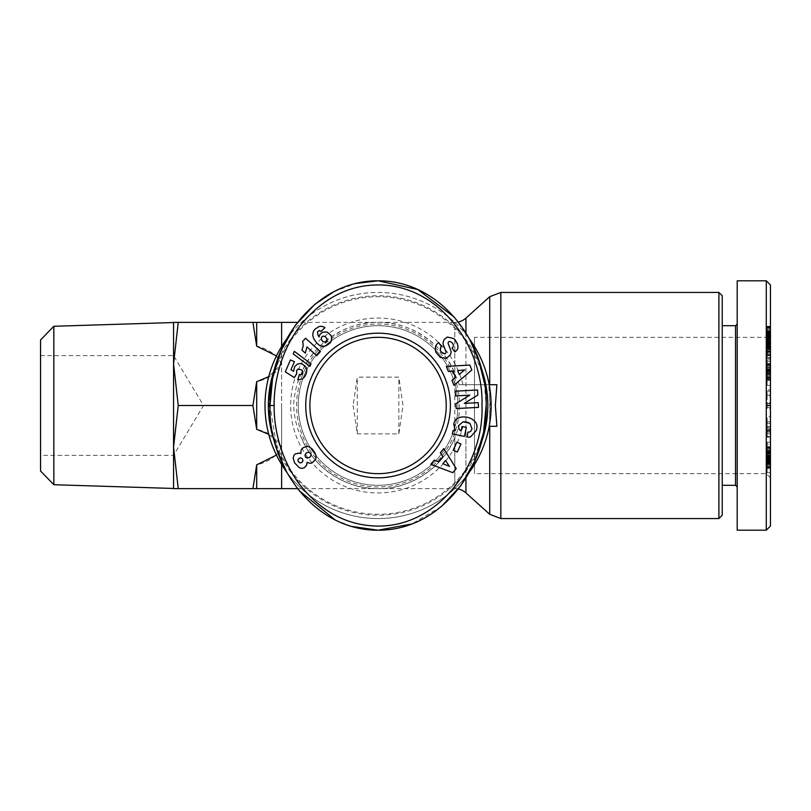 <?xml version="1.0" encoding="UTF-8"?>
<svg xmlns="http://www.w3.org/2000/svg" width="811" height="811" viewBox="0 0 811 811"><rect width="100%" height="100%" fill="white"/><g stroke="black" fill="none" stroke-linecap="round" stroke-linejoin="round"><path stroke-width="0.61" stroke-dasharray="4.05 3.04" d="M489.195 426.282L490.209 405.5L488.709 384.718L459.148 384.718L496.869 384.718M265.004 405.5A113.064 113.064 0 0 1 378.068 292.436A113.064 113.064 0 0 1 491.121 405.5A113.064 113.064 0 0 1 378.068 518.564A113.064 113.064 0 0 1 265.004 405.5A113.064 113.064 0 0 0 378.068 518.564A113.064 113.064 0 0 0 491.121 405.5M770.45 405.5L770.45 284.996L770.45 405.5M766.294 280.799L766.294 530.201M770.45 433.855L767.125 433.855L767.125 430.54L770.45 430.529L770.45 416.661L767.125 416.661L767.125 430.529L770.45 430.54L770.45 436.43L770.45 426.505L770.45 431.057L767.125 431.057L767.125 429.212L770.45 429.212L770.45 430.996M767.125 429.212L767.125 421.801L770.45 421.801L770.45 429.212M767.125 423.342L770.45 423.342L770.45 421.72L767.125 421.72L767.125 431.219L770.45 431.219L770.45 423.342M767.125 338.552L770.45 338.552L770.45 343.418L767.125 343.418L767.125 337.001L767.125 339.434L770.45 339.434L770.45 336.636L767.125 336.636L770.45 337.041L770.45 338.552M770.45 351.305L770.45 366.39L770.45 353.87L767.125 353.839L770.45 353.92L770.45 351.305L767.125 351.305L767.125 342.617L767.125 352.268L770.45 352.268L770.45 342.617L770.45 353.839L770.45 339.434M770.45 343.418L770.45 352.268M767.125 352.268L767.125 341.461L770.45 341.461L767.125 341.461L767.125 351.903L767.125 343.418M455.072 430.529L453.096 430.54L452.386 433.855L464.409 436.43L466.345 427.417L462.077 426.505L461.094 431.057L459.006 429.212M454.941 339.596L453.886 338.552M496.869 426.282L488.709 426.282M722.236 485.302L722.236 325.698L722.236 485.302M458.327 321.997A16.625 16.625 0 0 1 454.819 322.373L454.819 373.557A83.127 83.127 0 0 0 301.317 373.557C312.134 344.239 346.834 321.095 378.068 322.373C409.302 321.095 444.002 344.239 454.819 373.557L459.148 384.718M458.327 489.003A16.625 16.625 0 0 0 454.819 488.627L454.819 322.373L297.515 322.373M735.536 325.698L735.536 485.302M737.199 405.5L737.199 486.965L737.199 405.5M268.745 434.341L281.63 447.064C276.956 456.056 268.644 461.986 256.692 464.835L256.692 488.627L281.63 488.627L281.63 405.5L281.63 464.521M353.13 405.5L357.286 433.865L398.85 433.865L403.006 405.5L398.85 377.135L357.286 377.135L353.13 405.5M301.317 437.443A83.127 83.127 0 0 0 454.819 437.443C444.002 466.761 409.302 489.905 378.068 488.627C346.834 489.905 312.134 466.761 301.317 437.443C296.704 427.752 294.15 417.107 293.663 405.5C294.129 394.014 296.684 383.36 301.317 373.557M297.515 488.627L454.819 488.627L454.819 437.443L459.148 426.282M469.407 472.134A113.064 113.064 0 0 1 286.678 472.073M480.964 443.637A109.738 109.738 0 0 1 275.172 443.637M770.45 424.011L770.45 437.129L767.125 437.129L770.45 437.007L770.45 431.219M770.45 432.141L767.125 432.141L767.125 431.219M770.45 477.821L766.294 473.665L474.496 473.665L474.496 337.335L766.294 337.335L766.294 473.665L766.294 337.335L770.45 333.179L770.45 477.821L770.45 326.235L770.45 333.169L767.125 333.169L770.45 333.057M457.87 405.5A79.802 79.802 0 0 1 378.068 485.302A79.802 79.802 0 0 1 298.255 405.5A79.802 79.802 0 0 1 378.068 325.698A79.802 79.802 0 0 1 457.87 405.5A79.802 79.802 0 0 1 378.068 485.302A79.802 79.802 0 0 1 298.255 405.5A79.802 79.802 0 0 1 378.068 325.698A79.802 79.802 0 0 1 457.87 405.5M53.84 484.725L53.84 326.275M256.692 464.835L252.92 488.627L178.238 488.627L173.564 447.064L173.564 488.465L173.564 322.535L173.564 405.5M459.533 405.5A81.465 81.465 0 0 1 378.068 486.965A81.465 81.465 0 0 1 296.593 405.5A81.465 81.465 0 0 1 378.068 324.035A81.465 81.465 0 0 1 459.533 405.5M40.55 355.623L173.564 355.623L173.564 455.376L173.564 355.623L203.531 405.5L173.564 455.376L40.55 455.376L40.55 355.623L40.55 455.376M444.844 353.839A1.642 1.642 0 0 0 445.938 351.68L443.505 345.293A6.143 6.143 0 0 1 443.242 341.826L444.235 339.434M450.379 354.853A6.143 6.143 0 0 0 450.612 349.936L448.23 343.682A1.642 1.642 0 0 1 449.953 341.472M378.068 337.335A68.165 68.165 0 0 0 309.893 405.5A68.165 68.165 0 0 0 378.068 473.665A68.165 68.165 0 0 0 446.232 405.5A68.165 68.165 0 0 0 378.068 337.335M718.911 292.436L718.911 518.564M722.236 295.762L722.236 515.238M281.63 346.479L281.63 405.5L281.63 322.373L173.564 322.373L173.564 363.936L178.238 322.373M737.199 324.035L737.199 486.965M357.286 433.865L357.286 377.135M398.85 433.865L398.85 377.135M276.47 355.897L281.63 363.936L268.745 376.669M276.47 455.103L281.63 447.064C276.936 438.052 268.623 432.131 256.692 429.303L256.692 381.697C268.644 378.849 276.956 372.928 281.63 363.936C276.936 354.914 268.623 348.994 256.692 346.165L256.692 322.373M286.688 338.927A113.064 113.064 0 0 1 469.447 338.927M256.692 346.165L252.92 322.373M256.692 381.697L252.92 405.5L178.238 405.5L173.564 363.936L173.564 447.064L178.238 405.5M256.692 429.303L252.92 405.5M256.692 488.627L252.92 488.627M173.564 447.064L173.564 488.627L178.238 488.627M275.172 367.363A109.738 109.738 0 0 1 480.953 367.342M770.45 358.229L770.45 357.458L767.125 357.458L767.125 358.229L770.45 358.229M770.45 390L770.45 408.562L770.45 390L767.125 390L767.125 391.176L770.45 391.176M770.45 452.051L770.45 442.177L770.45 452.051L767.125 452.051L767.125 444.043L770.45 444.043M770.45 461.875L770.45 448.584L770.45 472.691L770.45 460.121L770.45 461.875L767.125 461.885L770.45 461.875L770.45 468.373L770.45 446.435L770.45 461.885M770.45 377.389L770.45 365.051L770.45 385.357L770.45 377.389L767.125 377.389L767.125 371.012L770.45 371.012L770.45 363.541L770.45 379.903L770.45 371.022L767.125 371.022L770.45 371.428M770.45 373.587L770.45 359.942L770.45 373.587L767.125 373.587L770.45 373.263M770.45 342.901L770.45 355.694L770.45 342.901L767.125 342.901L767.125 344.158L770.45 344.158L767.125 344.158L767.125 344.908L770.45 344.908M770.45 436.947L767.125 437.007M767.125 424.011L767.125 437.129M767.125 436.805L770.45 436.805M767.125 430.286L770.45 430.286M767.125 433.855L767.125 436.43L770.45 436.43M767.125 436.43L767.125 427.417L770.45 427.417M767.125 427.417L767.125 426.505L770.45 426.505M767.125 426.505L767.125 431.057M767.125 436.947L767.125 432.07L770.45 432.07L767.125 432.141M767.125 339.434L767.125 351.68L770.45 351.68M770.45 353.87L767.125 353.87L767.125 351.68M767.125 346.611L770.45 346.611M767.125 342.617L770.45 342.617M767.125 355.451L770.45 355.451M767.125 347.99L770.45 347.99M767.125 351.903L770.45 351.903M767.125 351.457L770.45 351.457M770.45 403.381L767.125 403.381L767.125 395.038L770.45 395.038M767.125 395.038L767.125 390M767.125 391.176L767.125 395.91L770.45 395.91M767.125 395.91L767.125 395.16L770.45 395.16M767.125 395.16L767.125 403.716L770.45 403.716M767.125 403.716L767.125 408.562L770.45 408.562M767.125 408.562L767.125 407.386L770.45 407.386M767.125 407.386L767.125 402.651L770.45 402.651M767.125 402.651L767.125 403.381M770.45 442.177L767.125 442.177L767.125 450.186L770.45 450.186M767.125 450.186L767.125 452.051M767.125 444.043L767.125 442.177M770.45 452.741L767.125 452.741L767.125 456.563L770.45 456.563L767.125 456.542L767.125 457.982L770.45 457.982L770.45 453.207L767.125 453.207L767.125 452.143L767.125 454.859L770.45 454.88L770.45 458.053L767.125 457.951L767.125 458.894L770.45 458.894M770.45 464.338L767.125 464.338L767.125 455.306L770.45 455.306M767.125 460.121L770.45 460.121M767.125 464.338L767.125 472.691L770.45 472.691M767.125 472.691L767.125 468.596L770.45 468.596M767.125 468.596L767.125 448.584L770.45 448.584M767.125 448.584L767.125 452.741M770.45 385.357L767.125 385.357L767.125 380.298L770.45 380.298M767.125 380.298L767.125 377.389M767.125 385.357L767.125 369.958L770.45 369.958M767.125 369.958L767.125 365.051L770.45 365.051M767.125 365.051L767.125 366.44L770.45 366.44L767.125 366.41L767.125 371.428M770.45 371.823L767.125 371.823L767.125 377.591L770.45 377.591M767.125 377.591L767.125 373.587M767.125 373.263L767.125 372.077L770.45 372.077M767.125 372.077L770.45 371.773M767.125 371.773L767.125 370.526L770.45 370.526M767.125 370.526L767.125 369.684L770.45 369.684M767.125 369.684L767.125 369.005L770.45 369.005M767.125 369.005L770.45 368.964M767.125 368.964L770.45 368.914M767.125 368.914L770.45 369.34M767.125 369.34L770.45 369.421L767.125 369.39L767.125 370.151L770.45 370.151M767.125 370.151L767.125 371.884L770.45 371.884M767.125 371.884L767.125 373.111L770.45 373.111M767.125 373.111L767.125 373.678L770.45 373.678M767.125 373.678L767.125 374.439L770.45 374.439L767.125 374.652L770.45 374.652M767.125 374.652L770.45 374.51M767.125 374.51L767.125 379.822L770.45 379.822L767.125 379.903L770.45 379.903M767.125 379.903L770.45 379.558M767.125 379.558L767.125 379.001L770.45 379.001L767.125 378.99L767.125 378.271L770.45 378.271M767.125 378.271L767.125 377.267L770.45 377.267M767.125 377.267L767.125 376.73L770.45 376.73M767.125 376.73L767.125 375.655L770.45 375.655M767.125 375.655L767.125 374.368L770.45 374.368M767.125 374.368L767.125 373.618L770.45 373.618M767.125 373.618L767.125 372.29L770.45 372.29M767.125 372.29L767.125 371.073L770.45 371.073M767.125 371.073L767.125 369.917L770.45 369.917L770.45 374.408L770.45 369.928L767.125 369.928L767.125 368.67L770.45 368.67M767.125 368.67L767.125 367.495L770.45 367.495M767.125 367.495L767.125 365.487L770.45 365.487M767.125 365.487L767.125 364.707L770.45 364.707L767.125 364.676L767.125 364.098L770.45 364.098L767.125 363.713L770.45 363.713M767.125 363.713L770.45 363.541M767.125 363.541L770.45 363.652M767.125 363.652L770.45 364.017M767.125 364.017L767.125 365.477L770.45 365.477M767.125 365.477L767.125 366.481L770.45 366.481M767.125 366.481L767.125 367.697L770.45 367.697M767.125 367.697L770.45 368.123M767.125 368.123L767.125 369.998L770.45 369.998M767.125 369.998L767.125 371.306L770.45 371.306M767.125 371.306L767.125 369.715L770.45 369.715M767.125 369.715L767.125 361.665L770.45 361.665M767.125 361.665L767.125 359.942L770.45 359.942M767.125 359.942L767.125 371.823M770.45 329.418L767.125 329.418L767.125 330.412L770.45 330.412M767.125 330.412L767.125 331.466L770.45 331.466M767.125 331.466L767.125 332.601L770.45 332.601M767.125 332.601L767.125 333.767L770.45 333.767M767.125 333.767L767.125 334.294L770.45 334.294M767.125 334.294L767.125 335.369L770.45 335.369M767.125 335.369L767.125 336.464L770.45 336.464L770.45 342.201L767.125 341.816L767.125 340.103L770.45 340.103L770.45 336.099L767.125 336.474L767.125 337.619L770.45 337.619M767.125 337.619L767.125 338.836L770.45 338.836M767.125 338.836L767.125 341.411L770.45 341.411L767.125 341.411L767.125 342.161L770.45 342.161M767.125 342.161L767.125 343.246L770.45 343.246M767.125 343.246L767.125 345.456L770.45 345.456M767.125 344.908L767.125 345.496L770.45 345.496M767.125 345.496L770.45 345.75M767.125 345.75L770.45 346.216M767.125 346.216L770.45 346.439L767.125 346.429L770.45 346.277L767.125 345.881L770.45 345.881M767.125 345.881L767.125 345.283L770.45 345.283L767.125 345.293L767.125 344.482L770.45 344.482M767.125 344.482L770.45 344.239M767.125 344.239L767.125 343.347L770.45 343.347M767.125 343.347L767.125 342.384L770.45 342.384M767.125 342.384L767.125 340.488L770.45 340.488M767.125 340.488L767.125 339.262L770.45 339.262M767.125 339.262L767.125 337.954L770.45 337.954M767.125 337.954L767.125 336.849L770.45 336.849M767.125 336.849L767.125 335.663L770.45 335.663L767.125 335.663L767.125 334.548L770.45 334.548M767.125 334.548L770.45 334.416M767.125 334.416L767.125 333.422L770.45 333.422M767.125 333.422L767.125 332.642L770.45 332.642M767.125 332.642L767.125 332.094L770.45 332.094M767.125 332.094L770.45 331.638M767.125 331.638L767.125 332.165L770.45 332.165M767.125 332.165L767.125 332.834L770.45 332.834M767.125 332.834L767.125 333.625L770.45 333.625M767.125 333.625L767.125 334.608L770.45 334.608M767.125 334.608L767.125 336.991L770.45 336.991M767.125 336.991L770.45 336.565M767.125 336.565L767.125 335.136L770.45 335.136M767.125 335.136L767.125 333.99L770.45 333.99M767.125 333.99L767.125 333.169M767.125 333.057L767.125 331.79L770.45 331.79M767.125 331.79L767.125 330.878L770.45 330.878M767.125 330.878L770.45 330.827M767.125 330.827L770.45 330.523M767.125 330.523L770.45 330.645M767.125 330.645L767.125 331.415L770.45 331.415M767.125 331.415L767.125 327.695L770.45 327.695M767.125 327.695L770.45 327.441M767.125 327.441L767.125 326.782L770.45 326.782M767.125 326.782L770.45 326.326M767.125 326.326L770.45 326.235M767.125 326.235L770.45 326.721M767.125 326.721L767.125 327.309L770.45 327.309M767.125 327.309L767.125 328.141L770.45 328.141M767.125 328.141L770.45 328.516M767.125 328.516L767.125 329.418M767.125 353.87L767.125 366.39L770.45 366.39M767.125 366.39L767.125 363.855L770.45 363.855M767.125 363.855L767.125 351.305M770.45 341.583L767.125 341.583L770.45 341.674L767.125 341.664L767.125 342.901M767.125 345.456L767.125 347.453L770.45 347.453M767.125 347.453L767.125 348.74L770.45 348.74M767.125 348.74L767.125 350.099L770.45 350.099M767.125 350.099L767.125 353.099L770.45 353.099M767.125 353.099L767.125 352.319L770.45 352.319M767.125 352.319L767.125 351.062L770.45 351.062M767.125 351.062L767.125 349.967L770.45 349.967L767.125 349.541L770.45 349.541M767.125 349.541L767.125 348.304L770.45 348.304M767.125 348.304L767.125 346.936L770.45 346.936M767.125 346.936L767.125 355.694L770.45 355.694M767.125 355.694L767.125 351.589L770.45 351.589M767.125 351.589L767.125 338.228L770.45 338.228L767.125 338.258L767.125 341.583M770.45 453.045L767.125 453.045L770.45 453.552M767.125 453.552L770.45 453.106M767.125 453.106L770.45 453.227M767.125 453.227L767.125 453.866L770.45 453.866M767.125 453.866L770.45 454.292M767.125 454.292L767.125 455.306M767.125 458.894L767.125 460.101L770.45 460.101M767.125 460.101L767.125 461.408L770.45 461.408M767.125 461.408L767.125 462.777L770.45 462.777M767.125 462.777L767.125 463.993L770.45 463.993M767.125 463.993L767.125 465.149L770.45 465.149L767.125 465.139L767.125 466.264L770.45 466.264M767.125 466.264L767.125 467.146L770.45 467.146M767.125 467.146L767.125 467.795L770.45 467.795M767.125 467.795L770.45 468.109M767.125 468.109L770.45 468.373M767.125 468.373L770.45 468.251M767.125 468.251L770.45 467.765M767.125 467.765L770.45 467.41M767.125 467.41L767.125 466.437L770.45 466.437M767.125 466.437L767.125 465.21L770.45 465.21M767.125 465.21L767.125 463.862L770.45 463.862M767.125 463.862L767.125 462.361L770.45 462.361M767.125 462.361L770.45 462.615M767.125 462.615L767.125 463.182L770.45 463.182M767.125 463.182L770.45 463.334M767.125 463.334L770.45 463.294M767.125 463.294L770.45 462.929L767.125 462.949L767.125 462.199L770.45 462.199M767.125 462.199L767.125 461.641L770.45 461.641M767.125 461.641L767.125 460.597L770.45 460.597M767.125 460.597L767.125 459.381L770.45 459.381M767.125 459.381L767.125 458.539L770.45 458.539M767.125 458.539L767.125 457.181L770.45 457.181M767.125 457.181L767.125 455.731L770.45 455.731M767.125 455.731L767.125 453.684L770.45 453.684M767.125 453.684L767.125 452.356L770.45 452.356M767.125 452.356L767.125 451.058L770.45 451.058M767.125 451.058L767.125 449.831L770.45 449.831L767.125 449.831L767.125 448.716L770.45 448.716M767.125 448.716L767.125 447.834L770.45 447.834M767.125 447.834L770.45 447.348M767.125 447.348L767.125 446.719L770.45 446.719L767.125 446.435L767.125 447.246L770.45 447.246M767.125 447.246L770.45 447.702M767.125 447.702L767.125 448.686L770.45 448.686M767.125 448.686L767.125 450.308L770.45 450.308M767.125 450.308L767.125 451.605L770.45 451.605M767.125 451.605L767.125 453.045M767.125 466.386L767.125 460.486L767.125 466.386L770.45 466.386L770.45 460.486L770.45 463.679L767.125 463.679M767.125 369.928L767.125 374.408L767.125 369.928M474.496 337.335L474.496 473.665M767.125 342.232L770.45 342.232M767.125 341.664L767.125 342.201L770.45 341.826L770.45 340.103L767.125 340.103L767.125 336.099L767.125 341.664M767.125 336.078L770.45 336.078M767.125 460.019L767.125 462.969L767.125 457.901L767.125 460.019L770.45 460.019M767.125 453.643L770.45 453.643L770.45 454.859L767.125 454.859L767.125 458.053L767.125 453.207M40.55 471.009L40.55 339.991M767.125 460.486L770.45 460.486M770.45 463.679L770.45 466.386M767.125 370.576L770.45 370.576M767.125 342.212L770.45 342.212L767.125 342.201M767.125 340.681L770.45 340.681M767.125 340.63L770.45 340.63M767.125 339.424L770.45 339.424M767.125 337.406L770.45 337.406M767.125 336.089L770.45 336.089L767.125 336.099M767.125 336.656L770.45 336.656M767.125 337.69L770.45 337.69M767.125 337.741L770.45 337.741M767.125 338.978L770.45 338.978M767.125 340.843L770.45 340.843M767.125 461.368L770.45 461.368M767.125 459.452L770.45 459.452M767.125 458.387L770.45 458.387M767.125 458.103L770.45 458.103M767.125 457.901L770.45 457.901M767.125 458.053L770.45 458.053L767.125 458.053M767.125 458.996L770.45 458.996M767.125 460.425L770.45 460.425M767.125 460.912L770.45 460.912M767.125 462.108L770.45 462.108M767.125 462.473L770.45 462.473M767.125 462.969L770.45 462.969M767.125 462.331L770.45 462.331M767.125 453.886L770.45 453.886M767.125 455.295L770.45 455.295M767.125 456.34L770.45 456.34M767.125 457.363L770.45 457.363M767.125 457.83L770.45 457.83M767.125 456.968L770.45 456.968M767.125 455.681L770.45 455.681M767.125 452.771L770.45 452.771L770.45 453.643M767.125 452.183L770.45 452.183L770.45 452.771M767.125 452.143L770.45 452.183M767.125 452.66L770.45 452.66L770.45 452.143M770.45 453.207L770.45 452.66M454.403 317.223L469.904 339.768M478.825 360.408L479.017 360.976M484.339 382.853L486.134 405.5M441.275 506.642L411.735 523.997M351.639 526.41L335.196 519.963M299.016 490.523L286.192 471.161M277.22 450.328L269.992 405.5M314.627 304.551L315.155 304.105M333.99 291.646L355.573 283.536M470.694 436.805A7.573 7.573 0 0 1 467.116 437.007L467.876 432.07A3.072 3.072 0 0 0 470.735 431.219L472.043 428.887M476.696 428.918L476.402 430.286M458.458 425.805L463 421.801M466.112 421.882L467.278 422.146M440.971 351.873L440.241 350.494M440.819 347.118L441.529 346.611L438.7 342.617L438.062 343.063M452.68 347.534L452.041 347.99L454.809 351.903L455.437 351.457M464.308 403.381L477.831 395.038L477.557 390L455.245 391.176L455.488 395.91L469.762 395.16L455.904 403.716L456.157 408.562L478.48 407.386L478.226 402.651L464.308 403.381M456.816 442.177L453.197 450.186L457.303 452.051L460.932 444.043L456.816 442.177M442.907 456.563L440.363 452.741L443.779 448.584L456.208 468.596L452.832 472.691L430.793 464.338L434.27 460.121L438.528 461.875L442.907 456.563M452.933 371.012L448.361 371.428L446.334 366.44L469.853 365.051L471.84 369.958L453.998 385.357L451.95 380.298L455.518 377.389L452.933 371.012M285.31 371.823L294.322 377.591L296.775 373.587L296.319 371.773L297.1 369.684L298.255 368.964L300.962 369.421L302.848 371.022L302.909 373.111L301.56 374.439L299.35 374.51L297.718 379.822L299.036 379.903L302.391 378.99L304.307 377.267L306.284 373.618L306.872 369.917L306.183 367.495L303.618 364.707L298.853 363.652L296.441 364.676L294.758 366.481L293.501 371.306L290.967 369.715L294.434 361.665L290.419 359.942L285.31 371.823M314.759 329.418L312.914 332.601L312.914 336.464L314.567 340.103L317.851 344.158L320.213 345.75L323.893 346.429L329.692 343.347L331.517 340.488L331.8 337.954L330.442 334.548L328.485 332.642L325.018 331.638L322.606 332.165L319.828 334.608L319.078 336.991L317.517 333.99L317.436 331.79L318.176 330.878L319.463 330.523L320.984 331.415L324.978 327.695L322.342 326.377L319.564 326.397L314.759 329.418M294.292 351.305L293.187 353.87L309.924 366.39L311.008 363.855L294.292 351.305M302.533 341.583L303.243 345.456L301.935 350.099L305.271 353.099L306.984 346.936L316.706 355.694L320.396 351.589L305.554 338.228L302.533 341.583M300.79 453.045L300.881 453.552L298.063 452.974L295.397 453.866L293.977 455.306L293.166 457.982L294.555 462.777L299.401 467.795L301.682 468.373L304.297 467.765L306.629 465.21L307.055 462.361L310.147 463.334L312.022 462.929L315.712 459.381L316.077 455.731L314.658 452.356L311.88 448.716L308.89 446.719L306.639 446.435L303.182 447.702L301.246 449.831L300.79 453.045M449.456 466.386L445.523 460.486L442.897 463.679L449.456 466.386M464.683 369.928L457.627 370.576L459.178 374.408L464.683 369.928M324.076 342.232L326.215 341.816L327.036 338.978L325.383 336.656L323.001 336.089L321.42 337.406L321.318 339.424L324.076 342.232M297.911 460.019L298.357 461.885L299.958 462.949L301.864 462.473L302.949 460.912L302.483 458.996L300.851 457.901L299.006 458.387L297.911 460.019M311.13 455.295L310.228 452.66L307.795 452.183L305.554 453.643L304.936 455.681L305.392 456.968L307.227 458.053L309.711 457.363L311.13 455.295M500.833 518.564L500.833 292.436M489.712 514.296L489.712 296.704M484.856 426.282A108.796 108.796 0 0 1 269.272 405.5A108.796 108.796 0 0 1 484.856 384.718M465.94 426.282L465.94 478.074M465.94 492.895L465.94 318.105M465.94 332.905L465.94 384.718M462.959 384.718A87.395 87.395 0 0 0 290.662 405.5A87.395 87.395 0 0 0 462.959 426.282M767.125 428.918L770.45 428.918M767.125 347.118L770.45 347.118M767.125 343.012L770.45 343.012M767.125 354.853L770.45 354.853M767.125 343.682L770.45 343.682M767.125 347.534L770.45 347.534M767.125 358.533L770.45 358.533"/><path stroke-width="1.22" d="M489.195 384.718L496.869 384.718L495.369 405.5L496.869 426.282L489.195 426.282M770.45 405.5L770.45 284.996L770.45 525.64L770.45 405.5L766.294 405.5L766.294 280.799L737.199 280.799L737.199 324.035L735.536 325.698L722.236 325.698M274.148 405.5C273.783 387.597 278.487 352.815 302.027 323.366C323.214 298.56 347.696 285.776 375.473 284.996C438.558 282.958 483.995 346.855 481.977 405.5C484.4 466.092 434.889 532.188 369.603 525.64C341.654 522.923 317.77 508.456 297.941 482.241C277.757 453.481 273.865 422.622 274.148 405.5L269.992 405.5C267.954 345.547 314.05 280.393 378.068 280.799C442.441 280.494 488.1 345.739 486.134 405.5L483.538 432.699L475.155 460.273L460.79 485.748L441.275 506.642M455.072 430.529L453.805 424.011L455.072 430.529L453.096 430.54L452.386 433.855L464.409 436.43L466.345 427.417L462.077 426.505L461.094 431.057L459.006 429.212L458.458 425.805L459.006 429.212M467.278 422.146L469.904 423.342L472.043 428.887L469.904 423.342L463 421.801L458.458 425.805M453.886 338.552L447.368 337.041L453.886 338.552L457.252 343.418C458.418 346.611 458.124 349.054 456.39 350.757C458.124 349.054 458.418 346.611 457.252 343.418L454.941 339.596M435.923 352.268C434.686 348.243 435.395 345.172 438.062 343.063C435.395 345.172 434.686 348.243 435.923 352.268L440.383 357.458L435.923 352.268M500.833 518.564L718.911 518.564L718.911 292.436L500.833 292.436L500.833 518.564L489.712 514.296L465.94 492.895A16.625 16.625 0 0 0 458.327 489.003M718.911 518.564L722.236 515.238L722.236 295.762L718.911 292.436M458.327 321.997A16.625 16.625 0 0 0 465.94 318.105L489.712 296.704L489.712 384.718M722.236 485.302L735.536 485.302L735.536 325.698M281.63 464.521L281.63 488.627L297.515 488.627M469.447 338.927A113.064 113.064 0 0 1 469.407 472.134M286.678 472.073A113.064 113.064 0 0 1 286.688 338.927M480.953 367.342A109.738 109.738 0 0 1 480.964 443.637M275.172 443.637A109.738 109.738 0 0 1 275.172 367.363M281.63 346.479L281.63 322.373L256.692 322.373L256.692 346.165L252.92 322.373L178.238 322.373L173.564 363.936L173.564 447.074L178.238 488.627L173.564 488.627L173.564 447.064L178.238 405.5L252.92 405.5L256.692 381.697L256.692 429.303L268.745 434.341M178.238 322.373L173.564 322.373L173.564 363.936L178.238 405.5M53.84 484.725L40.55 471.009L40.55 339.991L53.84 326.275L53.84 484.725L173.564 488.465M438.062 343.063L438.7 342.617L441.529 346.611L440.819 347.118C439.39 350.626 440.728 352.866 444.844 353.839A1.642 1.642 0 0 0 445.938 351.68L443.505 345.293A6.143 6.143 0 0 1 443.242 341.826L444.235 339.434L447.368 337.041L444.235 339.434M455.437 351.457L456.39 350.757L454.809 351.903L452.041 347.99L452.68 347.534C454.119 344.999 453.207 342.982 449.953 341.472A1.642 1.642 0 0 0 448.23 343.682L450.612 349.936A6.143 6.143 0 0 1 450.379 354.853L446.435 358.229L440.383 357.458L446.435 358.229L450.379 354.853M378.068 337.335A68.165 68.165 0 0 0 309.893 405.5A68.165 68.165 0 0 0 378.068 473.665A68.165 68.165 0 0 0 446.232 405.5A68.165 68.165 0 0 0 378.068 337.335M305.737 405.5A72.321 72.321 0 0 1 378.068 333.179A72.321 72.321 0 0 1 450.389 405.5A72.321 72.321 0 0 1 378.068 477.821A72.321 72.321 0 0 1 305.737 405.5M735.536 485.302L737.199 486.965L737.199 530.201L737.199 280.799M268.745 376.669L256.692 381.697M256.692 346.165L276.47 355.897M737.199 530.201L766.294 530.201L766.294 405.5M276.47 455.103L256.692 464.835L256.692 488.627L281.63 488.627M256.692 429.303L252.92 405.5M256.692 322.373L252.92 322.373M256.692 488.627L178.238 488.627M256.692 464.835L252.92 488.627M173.564 405.5L173.564 447.064M355.573 283.536L378.068 280.799L417.797 289.537L454.403 317.223M469.904 339.768L478.825 360.408M479.017 360.976L484.339 382.853M411.735 523.997L378.068 530.201L351.639 526.41M335.196 519.963L299.016 490.523M286.192 471.161L277.22 450.328M486.134 405.5C488.06 465.362 442.37 530.536 378.068 530.201C313.979 530.536 267.975 465.494 269.992 405.5L272.587 378.372L280.92 350.869L295.204 325.444L314.627 304.551M315.155 304.105L333.99 291.646M476.696 428.918C479.95 416.824 455.802 411.643 453.805 424.011C455.802 411.643 479.95 416.824 476.696 428.918L476.402 430.286L470.694 436.805A7.573 7.573 0 0 1 467.116 437.007L467.906 432.07A3.072 3.072 0 0 0 470.735 431.219L472.043 428.887M477.557 390L477.831 395.038L464.308 403.381L478.226 402.651L478.48 407.386L456.157 408.562L455.904 403.716L469.762 395.16L455.488 395.91L455.245 391.176L477.557 390M457.303 452.051L453.197 450.186L456.816 442.177L460.932 444.043L457.303 452.051M438.528 461.875L442.907 456.563L440.363 452.741L443.779 448.584L456.208 468.596L452.832 472.691L430.793 464.338L434.27 460.121L438.528 461.875M455.518 377.389L452.933 371.012L448.361 371.428L446.334 366.44L469.853 365.051L471.84 369.958L453.998 385.357L451.95 380.298L455.518 377.389M296.775 373.587L294.322 377.591L285.31 371.823L290.419 359.942L294.434 361.665L290.967 369.715L293.501 371.306L294.758 366.481L297.637 364.017L300.08 363.541L302.473 364.098L306.183 367.495L306.872 369.917L306.284 373.618L304.723 376.73L302.391 378.99L297.718 379.822L299.35 374.51L301.56 374.439L302.909 373.111L302.138 370.151L298.103 369.005L296.562 370.526L296.775 373.587M313.33 331.466L314.759 329.418L318.642 326.721L320.882 326.235L323.488 326.782L324.978 327.695L320.984 331.415L319.463 330.523L317.436 331.79L318.024 335.136L319.078 336.991L319.828 334.608L322.606 332.165L327.38 332.094L331.131 335.663L331.8 337.954L331.152 341.411L329.692 343.347L325.91 345.881L322.697 346.439L319.727 345.496L316.939 343.246L313.847 338.836L312.701 335.369L313.33 331.466M309.924 366.39L293.187 353.87L294.292 351.305L311.008 363.855L309.924 366.39M302.99 342.901L302.533 341.583L305.554 338.228L320.396 351.589L316.706 355.694L306.984 346.936L305.271 353.099L301.935 350.099L303.152 346.287L302.99 342.901M299.452 453.106L300.881 453.552L301.033 450.308L303.182 447.702L306.639 446.435L308.89 446.719L311.88 448.716L314.658 452.356L316.077 455.731L315.712 459.381L312.022 462.929L310.147 463.334L307.055 462.361L306.629 465.21L304.297 467.765L301.682 468.373L299.401 467.795L294.555 462.777L293.166 457.982L293.977 455.306L295.397 453.866L299.452 453.106M476.402 430.286L470.694 436.805M463 421.801L466.112 421.882M444.844 353.839L440.971 351.873M440.241 350.494L440.819 347.118M449.953 341.472C453.207 342.982 454.119 344.999 452.68 347.534M445.523 460.486L442.897 463.679L449.456 466.386L445.523 460.486M457.627 370.576L459.178 374.408L464.683 369.928L457.627 370.576M325.343 342.212L326.995 340.843L327.036 338.978L325.383 336.656L323.001 336.089L321.42 337.406L321.318 339.424L322.91 341.664L325.343 342.212M298.073 461.368L299.958 462.949L301.864 462.473L302.949 460.912L302.483 458.996L300.851 457.901L299.492 458.103L298.093 459.452L298.073 461.368M311.079 453.886L308.92 452.143L306.487 452.771L304.997 454.859L305.392 456.968L307.227 458.053L309.711 457.363L311.13 455.295L311.079 453.886M465.94 478.074L465.94 492.895M489.712 426.282L489.712 514.296M465.94 318.105L465.94 332.905M500.833 292.436L489.712 296.704M770.45 284.955L766.294 280.799M281.63 322.373L297.515 322.373M770.45 526.045L766.294 530.201M53.84 326.275L173.564 322.535"/></g></svg>
